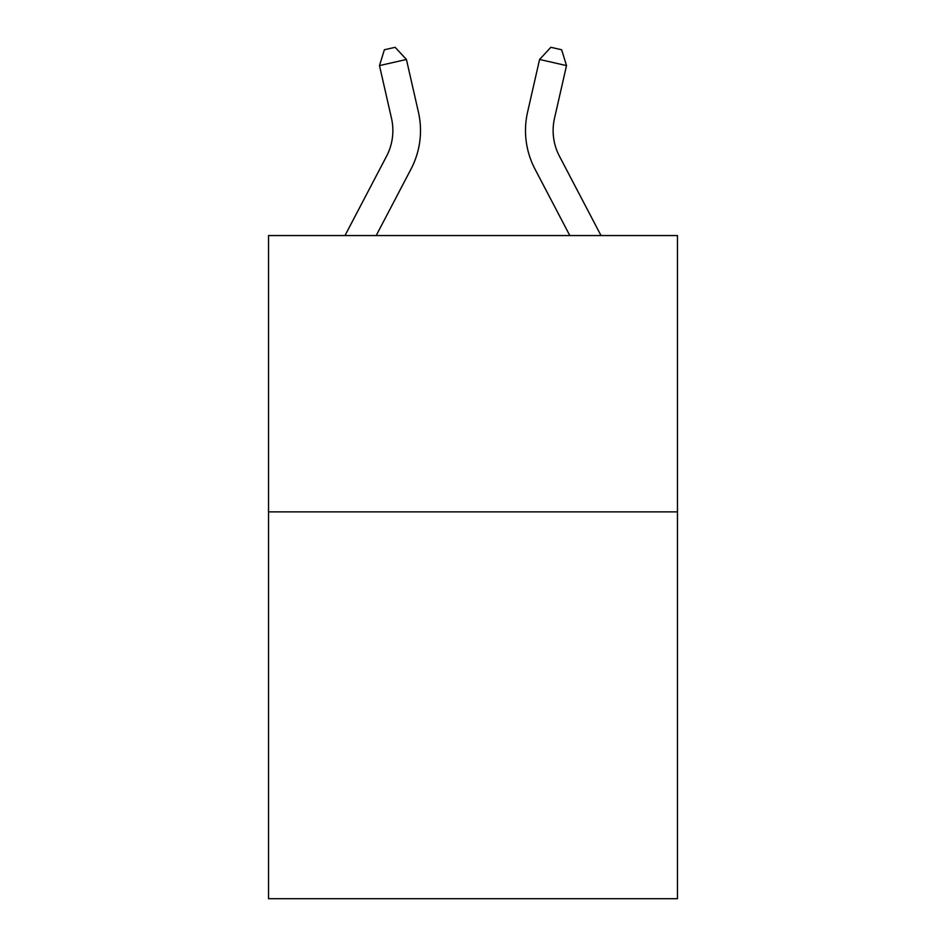 <?xml version="1.0" encoding="UTF-8"?>
<svg xmlns="http://www.w3.org/2000/svg" width="946" height="946" viewBox="0 0 946 946"><rect width="100%" height="100%" fill="white"/><g stroke="black" fill="none" stroke-linecap="round" stroke-linejoin="round"><path stroke-width="1.42" d="M677.466 511.869L677.466 898.7L268.534 898.7L268.534 235.554L677.466 235.554L677.466 511.869L268.534 511.869M344.994 235.554L386.559 156.208A55.258 55.258 0 0 0 391.49 118.285L379.488 65.605L406.425 59.468L418.428 112.148A82.893 82.893 0 0 1 411.037 169.027L376.189 235.554M601.006 235.554L559.441 156.208A55.258 55.258 0 0 1 554.51 118.285L566.512 65.605L539.575 59.468L527.572 112.148A82.893 82.893 0 0 0 534.963 169.027L569.811 235.554M539.575 59.468L527.572 112.148L539.575 59.468L527.572 112.148L539.575 59.468L527.572 112.148L539.575 59.468L527.572 112.148L539.575 59.468L527.572 112.148L539.575 59.468L527.572 112.148L539.575 59.468L527.572 112.148L539.575 59.468L527.572 112.148L539.575 59.468L527.572 112.148L539.575 59.468L527.572 112.148L539.575 59.468L527.572 112.148L539.575 59.468L527.572 112.148L539.575 59.468L527.572 112.148L539.575 59.468L550.856 47.3L561.628 49.76L566.512 65.605M559.441 156.208A55.258 55.258 0 0 1 554.51 118.285A55.258 55.258 0 0 0 559.441 156.208A55.258 55.258 0 0 1 554.51 118.285A55.258 55.258 0 0 0 559.441 156.208A55.258 55.258 0 0 1 554.51 118.285A55.258 55.258 0 0 0 559.441 156.208A55.258 55.258 0 0 1 554.51 118.285A55.258 55.258 0 0 0 559.441 156.208A55.258 55.258 0 0 1 554.51 118.285A55.258 55.258 0 0 0 559.441 156.208A55.258 55.258 0 0 1 554.51 118.285A55.258 55.258 0 0 0 559.441 156.208A55.258 55.258 0 0 1 554.51 118.285A55.258 55.258 0 0 0 559.441 156.208A55.258 55.258 0 0 1 554.51 118.285A55.258 55.258 0 0 0 559.441 156.208A55.258 55.258 0 0 1 554.51 118.285A55.258 55.258 0 0 0 559.441 156.208A55.258 55.258 0 0 1 554.51 118.285A55.258 55.258 0 0 0 559.441 156.208A55.258 55.258 0 0 1 554.51 118.285A55.258 55.258 0 0 0 559.441 156.208A55.258 55.258 0 0 1 554.51 118.285A55.258 55.258 0 0 0 559.441 156.208A55.258 55.258 0 0 1 554.51 118.285M379.488 65.605L384.372 49.76L395.144 47.3L406.425 59.468"/></g></svg>
